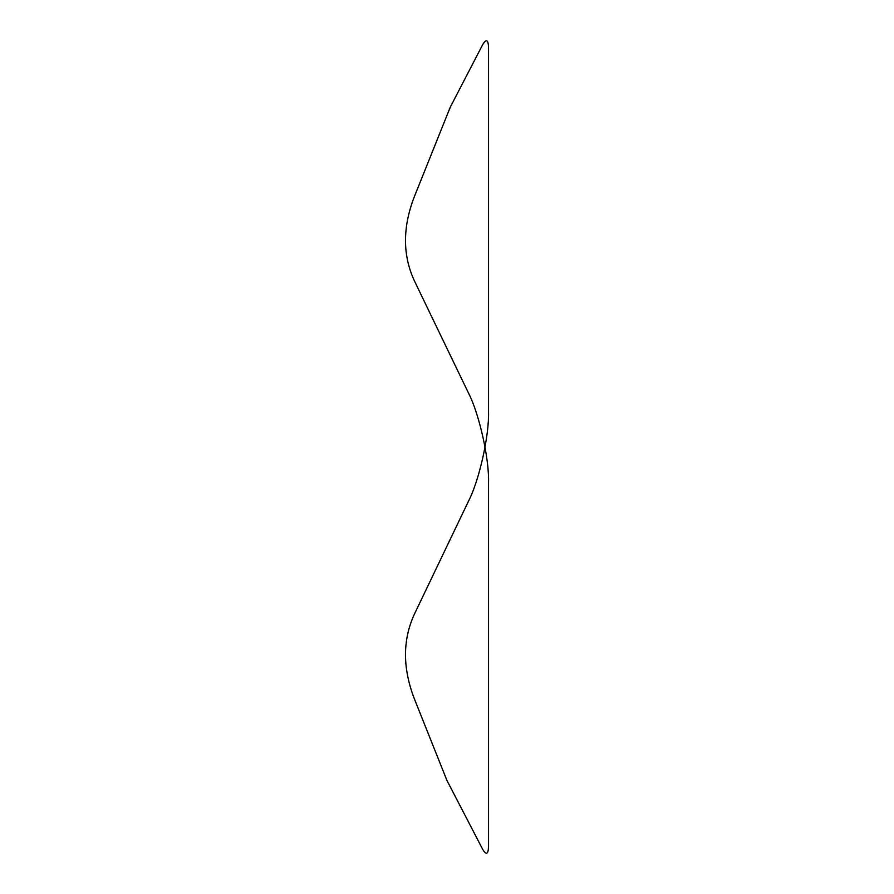 <?xml version="1.0" encoding="UTF-8"?>
<svg xmlns="http://www.w3.org/2000/svg" width="894" height="894" viewBox="0 0 894 894"><rect width="100%" height="100%" fill="white"/><g stroke="black" fill="none" stroke-linecap="round" stroke-linejoin="round"><path stroke-width="1.34" d="M482.659 44.7C486.247 38.688 488.202 39.571 488.537 47.348L488.537 411.933C489.241 435.702 479.173 480.603 468.512 501.165L414.492 613.921C402.501 639.836 402.501 668.254 414.492 699.164L446.933 780.428L482.659 849.3C486.247 855.312 488.202 854.429 488.537 846.652L488.537 482.335C489.253 458.488 479.083 413.33 468.378 392.824L414.492 281.051C402.501 255.304 402.501 227.054 414.492 196.3L450.341 107.012L482.659 44.7"/></g></svg>
